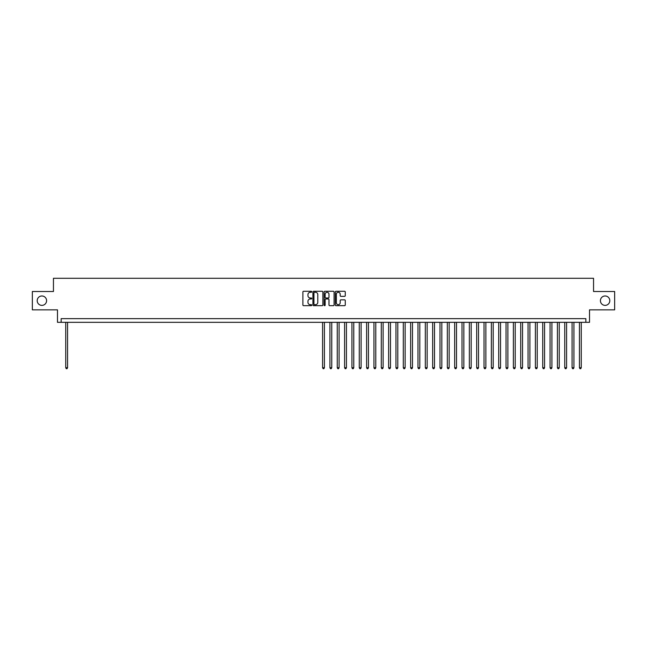 <?xml version="1.0" encoding="UTF-8"?>
<svg xmlns="http://www.w3.org/2000/svg" width="647" height="647" viewBox="0 0 647 647"><rect width="100%" height="100%" fill="white"/><g stroke="black" fill="none" stroke-linecap="round" stroke-linejoin="round"><path stroke-width="0.97" d="M311.757 291.781A0.501 0.501 0 0 0 311.256 291.271L303.605 291.271A0.72 0.72 0 0 0 302.885 291.991L302.885 304.955A0.72 0.72 0 0 0 303.605 305.683L311.256 305.683A0.501 0.501 0 0 0 311.757 305.174A0.501 0.501 0 0 0 311.256 304.672L310.261 304.672A2.305 2.305 0 0 1 307.956 302.367L307.956 301.284A2.305 2.305 0 0 1 310.261 298.979L311.256 298.979A0.501 0.501 0 0 0 311.757 298.477A0.501 0.501 0 0 0 311.256 297.976L310.261 297.976A2.305 2.305 0 0 1 307.956 295.671L307.956 294.587A2.305 2.305 0 0 1 310.261 292.282L311.256 292.282A0.501 0.501 0 0 0 311.757 291.781M600.416 300.677A4.699 4.699 0 0 0 605.107 305.376A4.699 4.699 0 0 0 609.806 300.677A4.699 4.699 0 0 0 605.107 295.978A4.699 4.699 0 0 0 600.416 300.677M37.194 300.677A4.699 4.699 0 0 0 41.893 305.376A4.699 4.699 0 0 0 46.584 300.677A4.699 4.699 0 0 0 41.893 295.978A4.699 4.699 0 0 0 37.194 300.677M344.552 296.35A0.72 0.72 0 0 0 345.272 295.63L345.272 291.991A0.72 0.72 0 0 0 344.552 291.271L336.052 291.271A0.72 0.72 0 0 0 335.332 291.991L335.332 304.955A0.72 0.72 0 0 0 336.052 305.683L344.552 305.683A0.72 0.72 0 0 0 345.272 304.955L345.272 300.564A0.72 0.72 0 0 0 344.552 299.844L340.912 299.844A0.72 0.72 0 0 0 340.193 300.564L340.193 302.747A1.925 1.925 0 0 1 338.268 304.672A1.925 1.925 0 0 1 336.343 302.747L336.343 294.207A1.925 1.925 0 0 1 338.268 292.282A1.925 1.925 0 0 1 340.193 294.207L340.193 295.63A0.72 0.72 0 0 0 340.912 296.35L344.552 296.35M585.85 322.327L589.514 322.327L589.514 309.848L614.65 309.848L614.65 291.506L593.55 291.506L593.55 278.299L53.45 278.299L53.45 291.506L32.35 291.506L32.35 309.848L57.486 309.848L57.486 322.327L585.85 322.327L585.85 318.656L61.15 318.656L61.15 322.327M322.869 291.991A0.72 0.72 0 0 0 322.149 291.271L313.649 291.271A0.72 0.72 0 0 0 312.93 291.991L312.93 304.955A0.72 0.72 0 0 0 313.649 305.683L322.149 305.683A0.72 0.72 0 0 0 322.869 304.955L322.869 291.991M324.851 291.271L333.351 291.271A0.72 0.72 0 0 1 334.07 291.991L334.07 304.955A0.72 0.72 0 0 1 333.351 305.683L329.711 305.683A0.72 0.72 0 0 1 328.991 304.955L328.991 299.698A0.72 0.72 0 0 0 328.272 298.979L325.862 298.979A0.72 0.72 0 0 0 325.142 299.698L325.142 305.174A0.501 0.501 0 0 1 324.632 305.683A0.501 0.501 0 0 1 324.131 305.174L324.131 291.991A0.72 0.72 0 0 1 324.851 291.271M314.442 292.282A0.501 0.501 0 0 0 313.941 292.784L313.941 304.163A0.501 0.501 0 0 0 314.442 304.672L315.485 304.672A2.305 2.305 0 0 0 317.79 302.367L317.79 294.587A2.305 2.305 0 0 0 315.485 292.282L314.442 292.282M328.991 294.248A1.925 1.925 0 0 0 327.067 292.315A1.925 1.925 0 0 0 325.142 294.248L325.142 297.248A0.72 0.72 0 0 0 325.862 297.976L328.272 297.976A0.72 0.72 0 0 0 328.991 297.248L328.991 294.248M65.743 322.327L65.743 367.747L67.571 367.747L67.571 322.327M67.571 367.747L67.021 368.701L66.293 368.701L65.743 367.747M322.586 322.327L322.586 367.747L324.414 367.747L324.414 322.327M324.414 367.747L323.864 368.701L323.136 368.701L322.586 367.747M329.921 322.327L329.921 367.747L331.757 367.747L331.757 322.327M331.757 367.747L331.207 368.701L330.471 368.701L329.921 367.747M337.257 322.327L337.257 367.747L339.093 367.747L339.093 322.327M339.093 367.747L338.543 368.701L337.807 368.701L337.257 367.747M344.6 322.327L344.6 367.747L346.436 367.747L346.436 322.327M346.436 367.747L345.878 368.701L345.15 368.701L344.6 367.747M351.936 322.327L351.936 367.747L353.772 367.747L353.772 322.327M353.772 367.747L353.222 368.701L352.486 368.701L351.936 367.747M359.271 322.327L359.271 367.747L361.107 367.747L361.107 322.327M361.107 367.747L360.557 368.701L359.821 368.701L359.271 367.747M366.614 322.327L366.614 367.747L368.45 367.747L368.45 322.327M368.45 367.747L367.9 368.701L367.164 368.701L366.614 367.747M373.95 322.327L373.95 367.747L375.786 367.747L375.786 322.327M375.786 367.747L375.236 368.701L374.5 368.701L373.95 367.747M381.293 322.327L381.293 367.747L383.121 367.747L383.121 322.327M383.121 367.747L382.571 368.701L381.843 368.701L381.293 367.747M388.629 322.327L388.629 367.747L390.464 367.747L390.464 322.327M390.464 367.747L389.915 368.701L389.179 368.701L388.629 367.747M395.964 322.327L395.964 367.747L397.8 367.747L397.8 322.327M397.8 367.747L397.25 368.701L396.514 368.701L395.964 367.747M403.307 322.327L403.307 367.747L405.143 367.747L405.143 322.327M405.143 367.747L404.585 368.701L403.857 368.701L403.307 367.747M410.643 322.327L410.643 367.747L412.479 367.747L412.479 322.327M412.479 367.747L411.929 368.701L411.193 368.701L410.643 367.747M417.978 322.327L417.978 367.747L419.814 367.747L419.814 322.327M419.814 367.747L419.264 368.701L418.528 368.701L417.978 367.747M425.322 322.327L425.322 367.747L427.157 367.747L427.157 322.327M427.157 367.747L426.608 368.701L425.872 368.701L425.322 367.747M432.657 322.327L432.657 367.747L434.493 367.747L434.493 322.327M434.493 367.747L433.943 368.701L433.207 368.701L432.657 367.747M440 322.327L440 367.747L441.828 367.747L441.828 322.327M441.828 367.747L441.278 368.701L440.55 368.701L440 367.747M447.336 322.327L447.336 367.747L449.172 367.747L449.172 322.327M449.172 367.747L448.622 368.701L447.886 368.701L447.336 367.747M454.671 322.327L454.671 367.747L456.507 367.747L456.507 322.327M456.507 367.747L455.957 368.701L455.221 368.701L454.671 367.747M462.015 322.327L462.015 367.747L463.842 367.747L463.842 322.327M463.842 367.747L463.292 368.701L462.565 368.701L462.015 367.747M469.35 322.327L469.35 367.747L471.186 367.747L471.186 322.327M471.186 367.747L470.636 368.701L469.9 368.701L469.35 367.747M476.685 322.327L476.685 367.747L478.521 367.747L478.521 322.327M478.521 367.747L477.971 368.701L477.235 368.701L476.685 367.747M484.029 322.327L484.029 367.747L485.865 367.747L485.865 322.327M485.865 367.747L485.315 368.701L484.579 368.701L484.029 367.747M491.364 322.327L491.364 367.747L493.2 367.747L493.2 322.327M493.2 367.747L492.65 368.701L491.914 368.701L491.364 367.747M498.708 322.327L498.708 367.747L500.535 367.747L500.535 322.327M500.535 367.747L499.985 368.701L499.258 368.701L498.708 367.747M506.043 322.327L506.043 367.747L507.879 367.747L507.879 322.327M507.879 367.747L507.329 368.701L506.593 368.701L506.043 367.747M513.378 322.327L513.378 367.747L515.214 367.747L515.214 322.327M515.214 367.747L514.664 368.701L513.928 368.701L513.378 367.747M520.722 322.327L520.722 367.747L522.55 367.747L522.55 322.327M522.55 367.747L522 368.701L521.272 368.701L520.722 367.747M528.057 322.327L528.057 367.747L529.893 367.747L529.893 322.327M529.893 367.747L529.343 368.701L528.607 368.701L528.057 367.747M535.392 322.327L535.392 367.747L537.228 367.747L537.228 322.327M537.228 367.747L536.678 368.701L535.942 368.701L535.392 367.747M542.736 322.327L542.736 367.747L544.572 367.747L544.572 322.327M544.572 367.747L544.022 368.701L543.286 368.701L542.736 367.747M550.071 322.327L550.071 367.747L551.907 367.747L551.907 322.327M551.907 367.747L551.357 368.701L550.621 368.701L550.071 367.747M557.407 322.327L557.407 367.747L559.243 367.747L559.243 322.327M559.243 367.747L558.693 368.701L557.965 368.701L557.407 367.747M564.75 322.327L564.75 367.747L566.586 367.747L566.586 322.327M566.586 367.747L566.036 368.701L565.3 368.701L564.75 367.747M572.085 322.327L572.085 367.747L573.921 367.747L573.921 322.327M573.921 367.747L573.371 368.701L572.635 368.701L572.085 367.747M579.429 322.327L579.429 367.747L581.257 367.747L581.257 322.327M581.257 367.747L580.707 368.701L579.979 368.701L579.429 367.747"/></g></svg>
